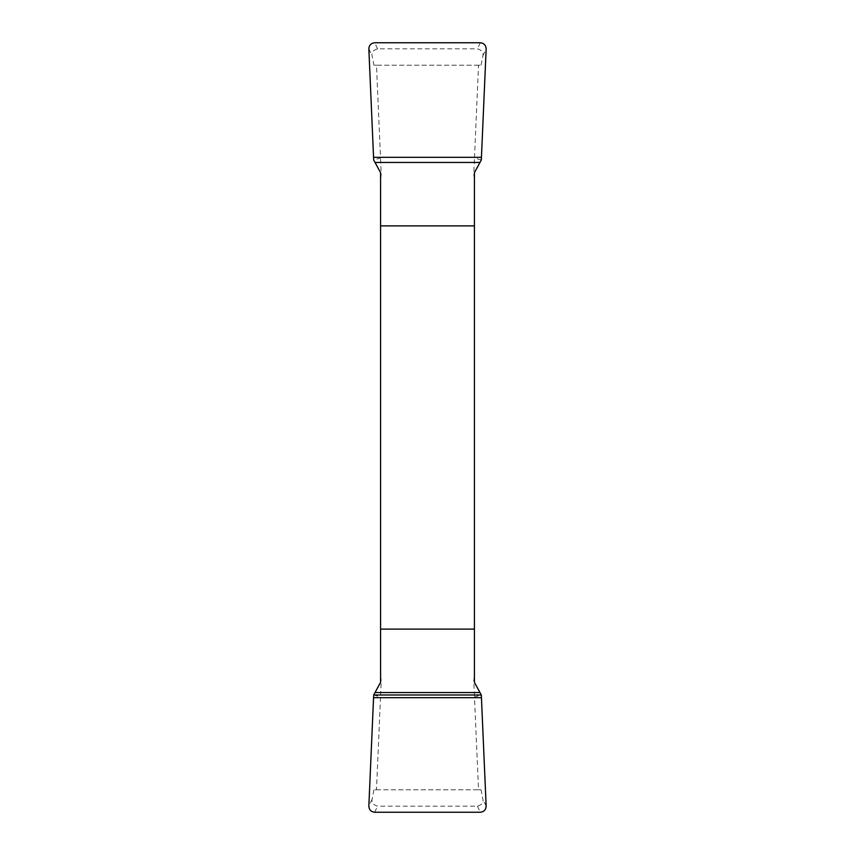 <?xml version="1.0" encoding="UTF-8"?>
<svg xmlns="http://www.w3.org/2000/svg" width="855" height="855" viewBox="0 0 855 855"><rect width="100%" height="100%" fill="white"/><g stroke="black" fill="none" stroke-linecap="round" stroke-linejoin="round"><path stroke-width="0.64" stroke-dasharray="4.28 3.21" d="M380.571 172.667L380.571 682.333M474.429 172.667L474.429 682.333M373.678 694.997L380.528 696.985L376.478 789.785L373.945 789.785L481.055 789.785L482.893 799.201C483.631 802.514 481.814 804.844 477.443 806.19L377.557 806.19C373.186 804.833 371.369 802.503 372.107 799.201L373.945 789.785M376.478 789.785L478.522 789.785L474.472 696.985L481.322 694.997M481.322 160.003L474.472 158.015L478.522 65.215L481.055 65.215L373.945 65.215L372.107 55.799C371.369 52.486 373.186 50.156 377.557 48.81L477.443 48.81C481.814 50.167 483.631 52.497 482.893 55.799L481.055 65.215M478.522 65.215L376.478 65.215L380.528 158.015L373.678 160.003M376.478 65.215L373.945 65.215M478.522 789.785L481.055 789.785M474.429 178.727L473.755 174.58L474.429 159.041M474.429 695.959L473.755 680.42L474.429 676.273M380.571 676.273L381.245 680.42L380.571 695.959M380.571 159.041L381.245 174.58L380.571 178.727M486.153 806.126L482.893 799.201M477.443 806.19L480.296 812.25M374.704 812.25L377.557 806.19M372.107 799.201L368.847 806.126M473.755 680.42L474.429 680.837M380.571 680.837L381.245 680.42M368.847 48.874L372.107 55.799M377.557 48.81L374.704 42.75M480.296 42.75L477.443 48.81M482.893 55.799L486.153 48.874M381.245 174.58L380.571 174.164M474.429 174.164L473.755 174.58"/><path stroke-width="1.28" d="M375.024 692.55L373.678 694.997L368.847 806.126C369.093 809.792 371.049 811.833 374.704 812.25L480.296 812.25C483.951 811.833 485.907 809.792 486.153 806.126L481.322 694.997L479.976 692.55L375.024 692.55L380.571 682.333L380.571 172.667L375.024 162.45L479.976 162.45L481.322 160.003L486.153 48.874C485.907 45.208 483.951 43.167 480.296 42.75L374.704 42.75C371.049 43.167 369.093 45.208 368.847 48.874L373.678 160.003L375.024 162.45M479.976 162.45L474.429 172.667L474.429 682.333L479.976 692.55M380.571 225.891L474.429 225.891M474.429 629.109L380.571 629.109M481.322 694.997L373.678 694.997L368.847 806.126C369.093 809.792 371.049 811.833 374.704 812.25L480.296 812.25C483.951 811.833 485.907 809.792 486.153 806.126L481.322 694.997M481.418 697.68L373.582 697.68M373.582 157.32L481.418 157.32"/></g></svg>
